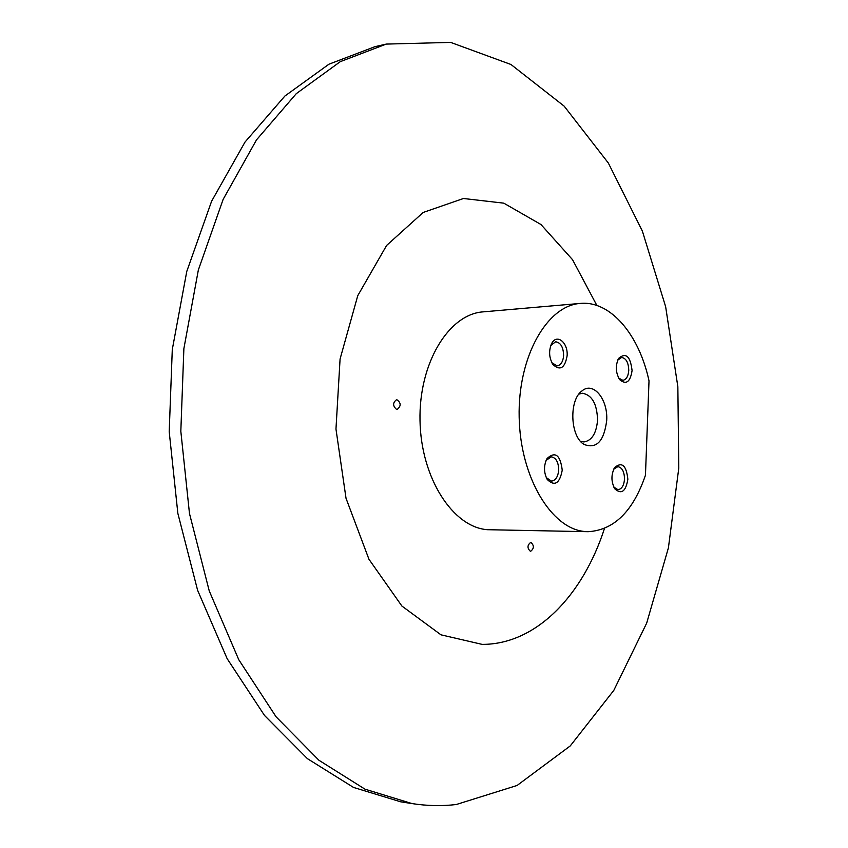 <?xml version="1.0" encoding="UTF-8"?>
<svg xmlns="http://www.w3.org/2000/svg" width="848" height="848" viewBox="0 0 848 848"><rect width="100%" height="100%" fill="white"/><g stroke="black" fill="none" stroke-linecap="round" stroke-linejoin="round"><path stroke-width="1.27" d="M645.455 475.219C633.117 511.344 613.994 530.17 588.077 531.696L585.194 531.537C551.677 529.258 520.227 477.583 519.167 417.184C517.736 356.785 546.981 305.513 580.318 303.425C610.507 300.425 639.222 334.822 649.017 380.869L645.455 475.219M606.702 420.449C604.062 441.331 596.473 449.292 583.912 444.363C570.089 436.317 568.849 399.79 582.099 390.833C593.409 381.218 608.069 399.355 606.702 420.449M562.235 470.174C559.701 483.551 554.709 486.678 547.278 479.533C543.685 472.559 543.61 465.552 547.045 458.503C555.26 451.072 560.327 454.963 562.235 470.174M632.078 370.576C630.276 382.013 626.174 385.066 619.771 379.734C615.616 372.834 615.235 365.711 618.616 358.386C625.898 352.174 630.382 356.234 632.078 370.576M567.132 355.683C564.938 368.085 560.231 371.064 553.002 364.608C549.006 357.824 548.561 350.796 551.666 343.535C556.701 333.296 568.118 342.444 567.132 355.683M627.859 479.247C625.803 491.522 621.467 494.734 614.853 488.883C611.048 481.77 610.984 474.647 614.683 467.502C621.966 461.503 626.354 465.414 627.859 479.247M588.077 531.696L487.568 529.703C453.055 527.467 420.947 478.198 420.014 420.682C418.689 363.156 448.793 314.11 483.127 311.863L580.318 303.425M542.19 306.732L540.812 306.276L539.54 306.965M530.488 551.391L530.562 551.391C534.208 548.465 534.282 545.444 530.795 542.338C527.18 545.179 527.074 548.2 530.488 551.391M396.641 409.489L397.118 409.51C401.284 406.022 401.136 402.715 396.673 399.599C392.635 402.652 392.624 405.948 396.641 409.489M456.235 804.529C441.776 806.215 427.063 805.907 412.096 803.597L365.022 789.191L318.965 760.285L276.109 716.846L238.786 659.744L209.255 590.961L189.475 513.506L180.825 431.261L183.878 348.623L198.347 270.003L223.141 199.375L256.499 139.878L296.312 93.619L340.292 61.66L386.285 44.085L450.67 42.4L510.962 64.49L564.153 106.138L608.334 163.017L642.371 231.091L665.648 306.722L677.849 386.709L678.792 468.075L668.404 547.882L646.685 623.11L613.804 690.389L570.248 745.922L517.079 785.471L456.235 804.529M412.096 803.597L400.68 801.805L353.521 787.432L307.4 758.642L264.491 715.426L227.147 658.663L197.616 590.314L177.847 513.358L169.208 431.664L172.282 349.567L186.772 271.445L211.597 201.241L245.008 142.072L284.875 96.047L328.939 64.204L375.028 46.651L386.285 44.085M613.708 469.23L617.821 466.654C622.093 467.46 624.329 471.605 624.52 479.078C623.937 485.565 621.764 489.105 618.001 489.688L613.857 487.155M550.776 345.518L555.588 341.776C560.655 342.528 563.337 347.086 563.623 355.46C563.072 361.693 560.91 365.159 557.115 365.859L551.878 362.764M617.726 360.146L621.605 357.464C626.11 358.206 628.495 362.509 628.76 370.375C628.262 376.353 626.29 379.671 622.835 380.317L618.69 378.091M546.059 460.464L551.211 456.828C556.002 457.676 558.493 462.054 558.694 469.983C558.048 476.788 555.641 480.498 551.476 481.123L546.25 477.594M578.919 394.097L582.29 393.249C591.989 394.861 597.077 403.839 597.554 420.173C596.388 433.37 591.851 440.621 583.943 441.935L580.52 441.32M604.454 528.527C582.841 595.423 536.116 644.544 482.162 644.385L440.981 634.834L401.899 606.044L368.965 559.288L346.026 498.295L335.967 429.046L340.08 358.99L357.761 295.666L386.624 245.432L423.184 212.456L463.485 198.496L503.786 203.16L540.95 224.508L572.548 259.711L596.875 305.471M613.941 487.324L614.853 488.883M613.793 469.061L614.683 467.502M551.921 362.838L553.002 364.608M550.818 345.443L551.666 343.535M618.807 378.282L619.771 379.734M617.81 359.934L618.616 358.386M546.313 477.71L547.278 479.533M546.133 460.347L547.045 458.503M582.65 443.419L583.912 444.363M580.901 391.861L582.099 390.833"/></g></svg>
